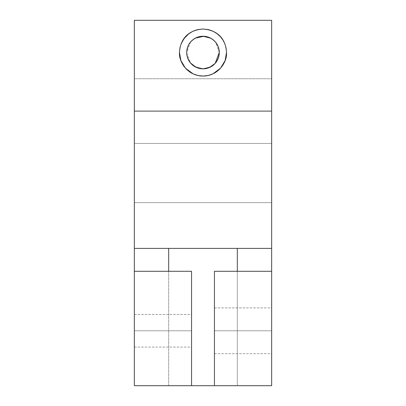 <?xml version="1.0" encoding="UTF-8"?>
<svg xmlns="http://www.w3.org/2000/svg" width="406" height="406" viewBox="0 0 406 406"><rect width="100%" height="100%" fill="white"/><g stroke="black" fill="none" stroke-linecap="round" stroke-linejoin="round"><path stroke-width="0.3" stroke-dasharray="2.03 1.52" d="M214.439 330.783L214.439 307.9L214.439 330.783L271.65 330.783L214.439 330.783L214.439 353.667L214.439 307.9L214.439 353.667L214.439 330.783L271.65 330.783L271.65 307.9L271.65 353.667L271.65 307.9L271.65 330.783L214.439 330.783L271.65 330.783L271.65 353.667L271.65 307.9L271.65 330.783L214.439 330.783L214.439 307.9L214.439 353.667L214.439 330.783M134.35 330.783L134.35 314.488L134.35 330.783L191.561 330.783L134.35 330.783L134.35 314.488L134.35 347.074L134.35 330.783L134.35 347.074L134.35 330.783L191.561 330.783L191.561 314.488L191.561 347.074L191.561 314.488L191.561 330.783L134.35 330.783L191.561 330.783L191.561 347.074L191.561 314.488L191.561 330.783L134.35 330.783L134.35 314.488L134.35 330.783M168.678 385.7L168.678 271.289L191.561 271.289L168.678 271.289L168.678 385.7L191.561 385.7L168.678 385.7L168.678 271.289L134.35 271.289L191.561 271.289L191.561 385.7L168.678 385.7L191.561 385.7L191.561 271.289L191.561 385.7L168.678 385.7L191.561 385.7M237.322 385.7L214.439 385.7L237.322 385.7L214.439 385.7L237.322 385.7L214.439 385.7L237.322 385.7L237.322 271.289L214.439 271.289L214.439 385.7L214.439 271.289L237.322 271.289L237.322 385.7L237.322 271.289L271.65 271.289L214.439 271.289L214.439 385.7M134.35 248.406L271.65 248.406M224.731 43.533L226.071 47.944L226.523 52.531A23.523 23.523 0 0 0 203 29.009A23.523 23.523 0 0 0 179.477 52.531L179.929 47.944L181.269 43.533M187.064 49.141L186.988 49.512M190.561 42.011L186.709 52.531L187.775 46.731L187.207 48.537M203.03 36.241L199.158 36.702L203.03 36.241L206.898 36.713M271.65 111.112L271.65 143.47L134.35 143.47L134.35 111.112L271.65 111.112L134.35 111.112L134.35 20.3L271.65 20.3L271.65 202.64L271.65 105.849L271.65 111.112L134.35 111.112L271.65 111.112L271.65 143.47L271.65 20.3L271.65 105.849L271.65 20.3L271.65 78.749L134.35 78.749L271.65 78.749L134.35 78.749L134.35 20.3L134.35 111.112L134.35 20.3L271.65 20.3L271.65 111.112L134.35 111.112L134.35 20.3L134.35 78.749L271.65 78.749L271.65 385.7L134.35 385.7L134.35 78.749L271.65 78.749L271.65 20.3L134.35 20.3L134.35 111.112L271.65 111.112L271.65 385.7L134.35 385.7L134.35 78.749L134.35 143.47L271.65 143.47L271.65 202.64L134.35 202.64L134.35 143.47L134.35 202.64L271.65 202.64L271.65 143.47L134.35 143.47L271.65 143.47L134.35 143.47L134.35 111.112L134.35 385.7L271.65 385.7L271.65 111.112M188.374 45.35L187.861 46.507M190.094 42.584L189.237 43.812M192.287 40.255L191.104 41.402M195.012 38.331L193.413 39.357M198.336 36.921L196.2 37.728M206.537 36.631L203.898 36.266M209.831 37.743L207.72 36.941M212.607 39.377L211.024 38.352M214.906 41.412L213.744 40.28M216.763 43.812L215.911 42.6M218.139 46.517L217.621 45.345M218.499 57.55L219.291 52.531L218.23 46.746M215.165 63.372L218.316 58.088M213.698 64.823L214.835 63.732M210.851 66.807L212.399 65.843M207.441 68.208L209.521 67.462M199.427 68.426L202.949 68.827L206.471 68.452M196.433 67.442L198.387 68.157M193.576 65.823L195.083 66.772M191.15 63.712L192.266 64.787M187.673 58.053L190.8 63.331M186.709 52.531L187.486 57.505M134.35 202.64L271.65 202.64L134.35 202.64L134.35 143.47L134.35 202.64L271.65 202.64L271.65 143.47L271.65 202.64L134.35 202.64M181.751 42.437L183.213 39.818M184.395 38.134L185.892 36.388M187.592 34.759L189.191 33.49M191.348 32.099L193.195 31.15M195.626 30.196L198.24 29.496M198.412 29.46L203 29.009L207.588 29.46M207.77 29.496L210.369 30.191M212.795 31.145L214.652 32.099M216.794 33.48L218.387 34.738M220.113 36.393L221.62 38.159M222.777 39.798L224.234 42.412M225.457 59.535L224.904 61.108M224.315 62.483L222.879 65.107M221.818 66.645L220.082 68.705M218.484 70.243L216.555 71.755M214.378 73.121L212.424 74.085M209.623 75.105L207.847 75.552M203.573 76.049L203.036 76.054M198.209 75.562L196.555 75.156M193.626 74.105L191.693 73.161M189.48 71.781L187.557 70.279M185.938 68.726L184.192 66.66M183.131 65.127L181.69 62.488M181.101 61.128L180.563 59.601M218.93 55.937L219.001 55.597M205.979 68.548L206.365 68.472M193.814 65.99L194.083 66.168M199.635 68.472L200.021 68.548M186.999 55.592L187.064 55.932M179.477 52.547A23.523 23.523 0 0 1 203 29.009A23.523 23.523 0 0 1 226.523 52.547M225.137 60.484A23.523 23.523 0 0 1 180.873 60.519M168.678 248.406L237.322 248.406L168.678 248.406M219.291 52.531L215.54 42.133M215.028 41.544L210.668 38.159M195.362 38.139L190.993 41.524M186.719 53.176L190.5 62.986M271.65 143.47L271.65 78.749L134.35 78.749L134.35 143.47L271.65 143.47M271.65 330.783L271.65 353.667L271.65 330.783M226.523 52.531A23.523 23.523 0 0 1 203 76.054A23.523 23.523 0 0 1 179.477 52.531M191.561 330.783L191.561 347.074L191.561 330.783M134.35 271.289L168.678 271.289M237.322 271.289L271.65 271.289M214.439 307.9L271.65 307.9M134.35 314.488L191.561 314.488M134.35 347.074L191.561 347.074M214.439 353.667L271.65 353.667"/><path stroke-width="0.61" d="M168.678 271.289L168.678 248.406M271.65 111.112L271.65 248.406L134.35 248.406L134.35 111.112L271.65 111.112L271.65 248.406L134.35 248.406L134.35 20.3L134.35 111.112L271.65 111.112L271.65 20.3L134.35 20.3L134.35 111.112L271.65 111.112L271.65 20.3L134.35 20.3L271.65 20.3L271.65 385.7L134.35 385.7L134.35 271.289L191.561 271.289L191.561 385.7L134.35 385.7L134.35 271.289L191.561 271.289L191.561 385.7L214.439 385.7L214.439 271.289L271.65 271.289L271.65 385.7L214.439 385.7L214.439 271.289L271.65 271.289L271.65 385.7L134.35 385.7L134.35 271.289L191.561 271.289L191.561 385.7M237.322 248.406L237.322 271.289M180.563 59.601L179.477 52.531L179.909 48.04L181.122 43.894L182.994 40.158L185.501 36.814L188.607 33.926L192.439 31.516L197.199 29.734L202.975 29.009L208.791 29.734L213.551 31.511L217.372 33.911L220.499 36.814L222.99 40.133L224.873 43.884L226.091 48.035L226.523 52.531L225.137 60.484L223.27 64.468L220.565 68.183L217.043 71.405L212.81 73.912L208.08 75.501L203.056 76.054L198.026 75.526L193.281 73.953L189.034 71.461L185.481 68.233L182.761 64.524L180.878 60.535L179.477 52.531L179.909 48.04L181.122 43.894L184.167 38.438L188.607 33.926L192.439 31.516L197.199 29.734L202.975 29.009L208.791 29.734L213.551 31.511L217.372 33.911L220.499 36.814L222.99 40.133L224.873 43.884L226.091 48.035L226.523 52.531L225.457 59.535M186.988 49.512L186.709 52.531A16.291 16.291 0 0 1 203 36.241A16.291 16.291 0 0 1 219.291 52.531L218.991 49.405M187.207 48.537L187.064 49.141M199.493 36.621L195.778 37.931L193.002 39.671L190.784 41.757L189.039 44.132L187.648 47.081M219.017 49.552L218.23 46.746L216.961 44.137L215.236 41.772L213.038 39.702L210.272 37.956L206.537 36.631M189.237 43.812L188.374 45.35M191.104 41.402L190.094 42.584M193.413 39.357L192.287 40.255M196.2 37.728L195.012 38.331M199.158 36.702L198.336 36.921M203.898 36.266L195.362 38.139M211.024 38.352L209.831 37.743M207.72 36.941L206.898 36.713M213.744 40.28L212.607 39.377M215.911 42.6L214.906 41.412M217.621 45.345L216.763 43.812M218.362 47.111L218.139 46.517M219.001 55.597L219.291 52.531L218.981 49.354L218.052 46.299L216.545 43.483L214.52 41.011L212.054 38.986L209.237 37.479L206.177 36.555L203 36.241L199.823 36.555L196.763 37.479L193.946 38.986L191.48 41.011L189.455 43.483L187.948 46.299L187.019 49.354L186.709 52.531L187.019 55.713L187.948 58.768L189.455 61.585L191.48 64.052L193.946 66.082L196.763 67.584L199.823 68.512L203 68.827L206.177 68.512L209.237 67.584L212.054 66.082L214.52 64.052L216.545 61.585L218.052 58.768L218.981 55.713L219.291 52.486M218.23 58.327L218.499 57.55M214.835 63.732L215.495 62.991M212.399 65.843L213.698 64.823M209.521 67.462L210.851 66.807M206.334 68.482L207.441 68.208M198.387 68.157L199.61 68.467M195.083 66.772L196.433 67.442M192.266 64.787L193.576 65.823M190.47 62.945L191.15 63.712M187.486 57.505L187.765 58.302M134.35 111.112L134.35 271.289M179.919 47.989L179.995 47.624M181.198 43.701L181.751 42.437M183.213 39.818L184.395 38.134M185.892 36.388L187.592 34.759M189.191 33.49L191.348 32.099M193.195 31.15L195.626 30.196M198.24 29.496L198.59 29.425M207.436 29.43L207.77 29.496M210.369 30.191L212.795 31.145M214.652 32.099L216.794 33.48M218.387 34.738L220.113 36.393M221.62 38.159L222.777 39.798M224.234 42.412L224.802 43.696M226.01 47.649L226.081 47.989M224.904 61.108L224.315 62.483M222.879 65.107L221.818 66.645M220.082 68.705L218.484 70.243M216.555 71.755L214.378 73.121M212.424 74.085L209.623 75.105M207.847 75.552L203.573 76.049M203.036 76.054L198.209 75.562M196.555 75.156L193.626 74.105M191.693 73.161L189.48 71.781M187.557 70.279L185.938 68.726M184.192 66.66L183.131 65.127M181.69 62.488L181.101 61.128M216.616 61.479L218.316 58.088L218.93 55.937M214.612 63.96L216.479 61.682M200.021 68.548L202.949 68.827L205.979 68.548M206.365 68.472L211.942 66.153M212.191 65.985L214.393 64.178M189.531 61.702L191.383 63.955M191.627 64.199L193.814 65.99M194.083 66.168L199.635 68.472M187.064 55.932L187.673 58.053L189.379 61.468M186.719 53.176L186.709 52.531A16.291 16.291 0 0 1 203 36.241A16.291 16.291 0 0 1 219.291 52.531A16.291 16.291 0 0 1 203 68.827A16.291 16.291 0 0 1 186.709 52.531L186.999 55.592M180.878 60.535L179.477 52.531C180.157 40.554 186.704 30.257 202.975 29.009C219.321 30.288 225.822 40.478 226.523 52.531L225.137 60.484L220.565 68.183L212.81 73.912C209.775 75.313 206.522 76.023 203.056 76.054C199.585 76.044 196.326 75.343 193.281 73.953L185.481 68.233L180.878 60.535M226.523 52.547A23.523 23.523 0 0 1 225.137 60.484M180.873 60.519A23.523 23.523 0 0 1 179.477 52.547M271.65 271.289L271.65 248.406L271.65 271.289L214.439 271.289L214.439 385.7M215.54 42.133L215.028 41.544M210.668 38.159L203.036 36.241M190.993 41.524L190.561 42.011M190.5 62.986L195.961 67.183L202.949 68.827L209.75 67.31L215.165 63.372L219.291 52.531A16.291 16.291 0 0 1 203 68.827A16.291 16.291 0 0 1 186.709 52.531M226.523 52.531C227.34 62.763 217.276 76.191 203.056 76.054C188.785 76.262 178.696 62.793 179.477 52.531M271.65 248.406L134.35 248.406"/></g></svg>
